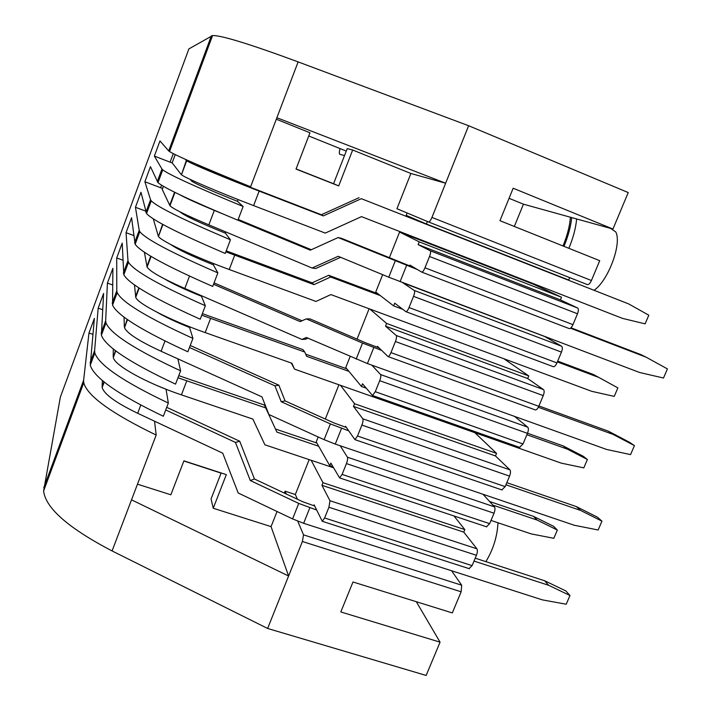 <?xml version="1.0" encoding="UTF-8"?>
<svg xmlns="http://www.w3.org/2000/svg" width="711" height="711" viewBox="0 0 711 711"><rect width="100%" height="100%" fill="white"/><g stroke="black" fill="none" stroke-linecap="round" stroke-linejoin="round"><path stroke-width="1.07" d="M563.014 245.97L563.103 245.757C567.369 235.279 569.804 225.76 570.391 217.219M571.706 217.584C570.844 226.294 568.302 235.794 564.09 246.104L563.983 246.362M568.88 248.326L568.987 248.059C573.306 237.492 575.857 227.796 576.621 218.952M172.542 197.694L172.8 198.182M180.052 211.869L180.087 211.914C184.14 215.549 199.231 222.632 225.36 233.164L225.822 231.955M162.401 224.676L162.615 225.289M170.622 244.46C177.519 249.33 191.766 256.111 213.353 264.803L213.798 263.621M164.339 278.81C172.817 283.911 185.18 289.724 201.417 296.238L201.595 295.767M157.282 312.369C165.636 317.168 176.39 322.199 189.561 327.478L189.793 326.847M160.588 351.038L170.062 355.322M156.34 385.264L166.098 389.273M190.175 179.394L191.623 181.083C195.934 184.069 211.211 190.824 237.447 201.329L238.114 199.578M197.462 164.668L197.649 164.988C202.093 167.636 217.468 174.213 243.766 184.7L243.989 184.105M137.481 484.173L170.862 494.785L183.909 460.826L226.32 474.637L213.238 508.249L271.06 526.629L277.041 511.511M284.338 493.087L285.093 491.177L295.332 494.518L309.187 459.626M332.961 466.78L329.78 465.714L316.226 441.922L318.19 436.972M325.309 419.046L338.916 384.775M366.165 388.135L361.446 386.464L345.759 367.551L350.15 356.495M357.055 339.12L369.107 308.761M402.755 309.303L393.627 305.899L375.746 292.043L382.651 274.668M389.317 257.871L399.573 232.062L533.463 284.249L533.668 283.751M569.689 277.628L568.684 280.036L426.351 224.001L406.203 215.362L407.145 212.989M211.345 35.861L168.685 150.892L169.529 151.559C176.577 155.896 203.604 167.645 250.61 186.789L276.881 117.733L445.637 183.216L431.959 217.424C430.644 220.472 429.524 221.992 428.582 221.983L396.942 208.714L410.887 173.484L445.637 183.216L468.62 125.723L298.122 61.893C249.925 44.091 221.405 35.31 212.571 35.55L188.886 48.908L60.364 397.067L43.602 491.008C45.62 508.143 68.443 528.122 112.08 550.945L156.171 435.052C111.467 413.367 87.329 395.938 83.747 382.785L83.622 380.243L43.798 487.622M352.674 150.012L338.703 185.909L333.566 183.722L347.199 148.643L352.674 150.012L410.887 173.484M338.703 185.909L296.025 169.076L309.969 132.788L276.321 119.217M271.06 526.629L288.595 575.999L131.526 499.833M221.165 472.957L211.069 498.926L213.238 508.249M183.847 460.995L221.103 473.126M308.743 135.979L346.248 151.079M344.497 155.593L339.751 154.243C339.094 153.825 339.191 151.941 340.036 148.581M431.959 217.424L591.419 280.516L599.72 260.679L499.957 220.694L513.164 188.228L612.962 229.049L628.231 192.557L468.62 125.723M166.063 389.361L168.347 403.048L163.317 416.255C118.453 394.747 94.101 377.745 90.261 365.241L94.376 318.386L88.964 333.015L83.622 380.243M177.848 358.842L180.603 370.831L175.546 384.118C130.38 362.939 105.655 346.657 101.38 335.272L103.602 293.421L98.171 308.121L94.607 350.621L90.075 362.841M189.561 327.478L192.939 338.392L187.846 351.776C142.387 330.917 117.288 315.364 112.56 305.126L112.88 268.323L107.414 283.102L105.663 320.821L101.104 333.112M201.417 296.238L205.355 305.748L200.235 319.212C154.465 298.691 128.993 283.885 123.812 274.784L122.203 243.109L116.711 257.96L116.782 290.835L112.196 303.197M213.353 264.803L217.859 272.882L212.705 286.444C166.632 266.252 140.769 252.192 135.143 244.264L131.571 217.753L126.051 232.684L127.971 260.67L123.359 273.113M225.36 233.164L230.444 239.794L225.254 253.445C178.87 233.599 152.634 220.303 146.537 213.549L140.991 192.272L135.446 207.283L139.223 230.32L134.583 242.833M237.447 201.329L243.118 206.483L237.892 220.232C191.197 200.733 164.561 188.202 157.993 182.647L150.456 166.667L144.884 181.749L150.554 199.773L145.879 212.376M168.685 150.892L159.975 140.929L154.367 156.082L161.948 169.049L157.247 181.723M612.962 229.049L523.438 204.173L514.337 226.462M591.419 280.516C590.068 283.422 588.735 284.791 587.428 284.622L428.591 221.983L587.428 284.622M533.463 284.249L561.521 297.242L419.223 241.847L399.573 232.062M560.419 299.9L577.634 307.996L430.208 250.752L418.121 244.602L560.419 299.9L561.521 297.242M421.783 272.126L569.173 328.571C570.418 328.704 571.68 327.398 572.95 324.643L577.501 313.773C578.621 310.76 578.665 308.832 577.634 307.996M545.079 336.747L561.637 346.23L414.282 290.47L402.853 282.818L545.115 336.667M553.122 366.6L553.336 366.698C554.536 366.796 555.735 365.534 556.935 362.912L561.45 352.123C562.57 349.128 562.632 347.164 561.637 346.23M503.903 358.753L528.771 375.932L386.615 323.452L369.844 309.027M527.686 378.536L543.506 389.592L396.223 335.494L385.531 326.162L527.686 378.536L528.771 375.932M535.196 409.874L535.374 409.936C536.512 409.998 537.649 408.789 538.778 406.31L543.248 395.618C544.359 392.632 544.439 390.623 543.506 389.592M514.533 416.388L527.775 427.204L380.563 374.546C381.123 375.568 380.829 377.612 379.701 380.678L375.284 391.699L372.511 395.503L362.512 383.789L361.446 386.464M519.563 447.361L523.02 443.948L527.464 433.337C528.566 430.368 528.673 428.324 527.775 427.204M474.824 432.67L496.545 453.369L354.54 403.732L340.542 385.344M495.469 455.938L509.929 469.855L362.814 418.806L353.483 406.399L495.469 455.938L496.545 453.369M501.833 489.879L505.157 486.635L509.565 476.121C510.658 473.162 510.782 471.073 509.929 469.855M483.018 494.269L494.456 506.854L347.421 457.2C347.892 458.417 347.563 460.55 346.444 463.59L342.098 474.415L339.609 477.908L330.828 463.083L329.78 465.714M486.457 526.771L489.666 523.66L494.029 513.218C495.123 510.276 495.265 508.152 494.456 506.854M453.991 515.964L464.816 529.597L322.99 482.707L311.16 460.293M463.768 532.13L476.903 548.812L329.966 500.722L321.941 485.329L463.768 532.13L464.816 529.597M469.011 568.613L472.095 565.645L476.423 555.3C477.508 552.376 477.668 550.207 476.903 548.812M451.583 570.755L461.688 585.206L303.526 534.868L302.388 541.506L267.62 628.462L112.08 550.945M416.308 601.71L440.065 642.166L340.809 611.94L352.994 581.98L452.303 612.926L461.146 591.801L461.688 585.206M267.62 628.462L426.138 675.45L440.065 642.166M173.28 153.638L170.116 162.161L172.249 162.979M161.557 185.198L160.624 187.722L162.632 188.486M88.964 333.015L92.83 334.348M154.563 421.205L156.171 435.052M98.171 308.121L102.58 309.667M168.347 403.048C123.35 381.674 98.847 364.965 94.83 352.923L94.607 350.621M107.414 283.102L112.551 284.933M180.603 370.831C135.312 349.776 110.436 333.797 105.975 322.883L105.663 320.821M116.711 257.96L122.861 260.182M192.939 338.392C147.346 317.675 122.096 302.424 117.191 292.656L116.782 290.835M126.051 232.684L133.704 235.501M205.355 305.748C159.468 285.36 133.837 270.855 128.469 262.243L127.971 260.67M135.446 207.283L145.559 211.06M217.859 272.882C171.662 252.832 145.648 239.083 139.818 231.644L139.223 230.32M144.884 181.749L160.624 187.722M230.444 239.794C183.936 220.09 157.531 207.114 151.247 200.849L150.554 199.773M154.367 156.082L170.116 162.161M243.118 206.483C196.289 187.135 169.502 174.924 162.739 169.867L161.948 169.049M509.058 198.325L523.438 204.173M333.566 183.722L296.078 168.934M297.447 499.264L295.332 494.518M329.966 500.722L328.926 507.245L324.625 517.972L322.279 521.305L314.138 504.863L313.8 505.717M322.99 482.707L321.941 485.329M347.421 457.2L340.214 445.77M362.814 418.806C363.321 419.934 363.019 422.032 361.89 425.08L357.509 436.003L354.896 439.629L345.546 426.253L345.208 427.089M354.54 403.732L353.483 406.399M380.563 374.546L371.8 365.134M396.223 335.494C396.818 336.427 396.551 338.427 395.414 341.511L390.961 352.62C389.859 355.198 388.881 356.522 388.037 356.575L377.47 346.346L377.141 347.172M386.615 323.452L385.531 326.162M414.282 290.47C414.922 291.288 414.673 293.243 413.535 296.345L409.038 307.552C407.865 310.28 406.834 311.667 405.945 311.694L394.721 303.179L393.627 305.899M430.208 250.752C430.893 251.472 430.662 253.383 429.515 256.502L424.982 267.798C423.747 270.669 422.663 272.109 421.739 272.109L409.927 265.114L409.598 265.941M419.223 241.847L418.121 244.602M427.364 221.468L426.351 224.001M285.093 491.177L286.293 494.003M297.749 521.181L303.526 534.868M455.004 517.244L455.182 516.364M485.844 561.646C493.141 549.816 497.193 536.858 497.993 522.781M594.156 290.23C608.385 280.507 622.134 243.34 615.726 231.884L610.642 228.409M475.215 558.188L544.688 580.78L565.858 590.948L569.973 595.516L548.625 585.277L474.006 561.077M103.877 381.771L102.18 387.495C104.01 394.134 115.849 402.728 137.685 413.287L222.73 453.183L238.203 492.999L292.585 518.914L303.641 523.305L542.386 599.88L566.223 604.226L569.973 595.516M314.68 506.001L302.486 501.646L254.458 478.992L239.731 441.238L235.448 442.42L165.707 409.963M544.688 580.78L548.625 585.277M316.599 510.009L298.744 503.415L250.308 480.538L254.458 478.992M250.308 480.538L235.448 442.42M102.108 386.517L102.393 380.545M166.721 407.323L239.731 441.238M222.436 213.762L214.313 210.394C197.747 203.506 186.086 198.218 179.341 194.538M417.393 269.54L338.125 237.554L310.307 250.174L237.909 220.179M238.185 219.441L311.294 249.721M340.649 257.32L315.711 268.509L312.085 268.029L208.847 224.854C186.158 215.264 173.2 208.901 169.973 205.763L162.268 189.455L163.432 186.326M312.085 268.029L338.187 256.298L388.757 277.192L395.236 260.91M414.442 267.798L341.529 238.327L338.125 237.554M570.969 327.789L641.162 354.7L646.103 357.18L570.489 328.206M646.103 357.18L667.425 368.902L663.505 378.021L639.562 372.484L388.757 277.192M506.819 482.671L576.345 506.588L597.516 517.226L601.95 521.154L580.611 510.436L505.93 484.786M127.145 319.39L124.505 327.655C126.789 333.157 138.992 341.031 161.104 351.27L261.968 396.88L268.9 414.522L324.109 439.665L335.263 444.091L574.275 525.26L598.147 529.997L601.95 521.154M346.399 427.498L333.841 422.885L285.093 400.915L281.2 401.715L274.926 385.833L189.473 347.51M576.345 506.588L580.611 510.436M348.648 430.777L330.384 423.916L281.2 401.715M190.237 345.484L278.872 385.184L274.926 385.833M278.872 385.184L285.093 400.915M124.363 326.864L124.034 317.133M538.92 405.954L608.5 431.23L629.662 442.358L634.434 445.619L613.095 434.412L538.325 407.27M307.996 338.178L305.606 339.209L301.891 339.423L306.379 337.476L367.409 363.561L606.661 449.468L630.568 454.605L634.434 445.619M381.603 350.381L362.539 343.084L306.308 318.892L309.987 318.884L365.712 342.844L379.016 347.857M608.5 431.23L613.095 434.412M306.308 318.892L300.122 321.603L213.531 284.258M301.891 339.423L184.824 288.47C162.419 278.552 149.843 271.424 147.097 267.087L144.404 252.254M214.064 282.871L302.015 320.777M186.353 160.464L181.465 174.746C184.3 177.492 218.597 192.228 253.614 205.612L325.274 233.092L361.508 216.633L622.516 318.395L645.135 323.852L648.814 315.213L628.648 303.908L361.348 198.689L323.301 215.904L259.151 191.09C224.125 177.572 189.677 163.095 186.691 160.739L185.082 159.211M628.648 303.908L361.348 198.689M243.766 184.7L321.363 214.74L359.064 197.685M321.363 214.74L323.301 215.904M181.145 174.435L172.151 162.863L175.226 154.607M115.422 350.639L113.307 357.464C114.222 365.178 146.51 383.211 181.421 394.872L252.885 419.099L264.874 444.802L333.53 467.776M491.008 520.443L531.286 533.917L553.816 538.307L557.335 530.042L537.152 520.07L492.856 505.094M537.152 520.07L533.534 516.382L553.567 526.291L557.335 530.042M533.534 516.382L489.595 501.504M316.857 443.033L275.468 429.017M318.679 446.224L276.899 432.101L265.718 407.918L177.963 377.763M178.772 375.63L264.359 405.03L265.718 407.918M113.2 356.575L113.298 348.985M162.552 224.285L158.464 236.399C160.642 240.842 194.254 256.715 229.235 269.513L315.96 301.446L330.899 294.585L591.659 391.299L614.242 396.391L617.868 387.877L593.498 374.537L557.691 361.117M593.498 374.537L617.868 387.877M377.968 293.759L328.669 275.281L330.651 277.006L313.978 284.631L225.867 251.827M597.693 377.034L557.353 361.917M380.376 295.634L330.651 277.006M328.669 275.281L312.147 282.845L313.978 284.631M158.215 235.892L153.3 218.881M226.24 250.859L312.147 282.845M291.297 363.028L294.532 369.133L561.255 463.137L583.811 467.874L587.384 459.484L567.2 449.076L526.887 434.723M567.2 449.076L563.299 445.975L583.322 456.311L587.384 459.484M563.299 445.975L527.509 433.221M346.808 368.822L305.694 354.167M348.914 371.364L306.654 356.318L304.743 352.034L201.764 315.195M202.351 313.64L303.019 349.643L304.743 352.034M294.532 369.133L291.874 363.232L205.177 332.588C170.231 320.368 137.285 303.401 135.748 297.305L134.477 284.924M191.686 180.096L191.401 180.861M276.881 117.733L298.122 61.893M461.146 591.801L302.388 541.506M328.926 507.245L476.423 555.3M489.666 523.66L342.098 474.415M361.89 425.08L509.565 476.121M523.02 443.948L375.284 391.699M395.414 341.511L543.248 395.618M556.935 362.912L409.038 307.552M429.515 256.502L577.501 313.773M324.625 517.972L472.095 565.645M494.029 513.218L346.444 463.59M357.509 436.003L505.157 486.635M527.464 433.337L379.701 380.678M390.961 352.62L538.778 406.31M561.45 352.123L413.535 296.345M424.982 267.798L572.95 324.643M309.818 507.814L303.641 523.305M292.585 518.914L298.744 503.415M137.685 413.287L140.769 405.101M174.586 192.219L169.689 205.346M208.847 224.854L214.313 210.394M400.089 281.689L406.594 265.407M341.547 428.342L335.263 444.091M324.109 439.665L330.384 423.916M161.104 351.27L164.979 341.022M367.409 363.561L373.799 347.546M356.167 359.099L362.539 343.084M184.824 288.47L189.499 276.099M150.714 256.209L146.884 266.474M253.614 205.612L259.151 191.09M181.421 394.872L186.753 380.9M229.235 269.513L234.71 255.169M138.832 287.866L135.57 296.603M205.177 332.588L210.58 318.439M212.571 35.55L169.529 151.559M83.747 382.785L43.602 491.008M94.83 352.923L90.261 365.241M105.975 322.883L101.38 335.272M117.191 292.656L112.56 305.126M128.469 262.243L123.812 274.784M139.818 231.644L135.143 244.264M151.247 200.849L146.537 213.549M162.739 169.867L157.993 182.647M191.943 180.221L191.623 181.083M339.609 477.908L486.777 526.878M372.511 395.503L519.794 447.441M405.945 311.694L553.336 366.698M322.279 521.305L469.376 568.729M354.896 439.629L502.117 489.977M388.037 356.575L535.374 409.936M421.739 272.109L569.173 328.571M102.18 387.495L104.215 382.038M169.973 205.763L174.959 192.397M124.505 327.655L127.491 319.63M147.097 267.087L151.079 256.422M181.465 174.746L186.691 160.739M113.307 357.464L115.76 350.896M158.464 236.399L162.917 224.48M135.748 297.305L139.187 288.088"/></g></svg>
